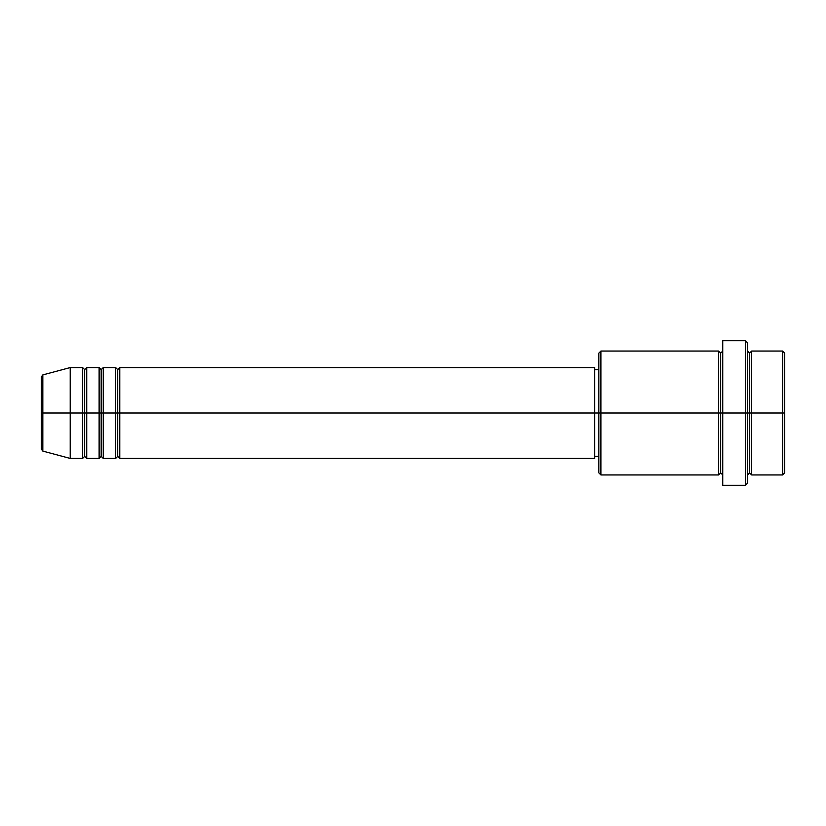<?xml version="1.0" encoding="UTF-8"?>
<svg xmlns="http://www.w3.org/2000/svg" width="826" height="826" viewBox="0 0 826 826"><rect width="100%" height="100%" fill="white"/><g stroke="black" fill="none" stroke-linecap="round" stroke-linejoin="round"><path stroke-width="0.62" stroke-dasharray="4.13 3.1" d="M41.3 449.096L41.3 413L41.3 449.096L41.3 413L42.828 413L42.828 451.089L42.828 413L70.21 413L70.21 458.43L70.21 413L82.6 413L82.6 367.57L82.6 413L86.73 413L86.73 367.57L86.73 413L99.12 413L99.12 367.57L99.12 413L103.25 413L103.25 367.57L103.25 413L115.64 413L115.64 367.57L115.64 413L119.77 413L119.77 367.57L119.77 413L594.72 413L594.72 458.43L594.72 413L600.915 413L600.915 474.95L600.915 413L720.685 413L720.685 353.115L720.685 413L722.75 413L722.75 351.05L722.75 413L722.75 351.05L722.75 413L747.53 413L747.53 483.21L747.53 351.05L747.53 413L747.53 351.05L747.53 413L751.66 413L751.66 351.05L751.66 413L784.7 413L784.7 472.885L784.7 353.115L784.7 413L782.635 413L782.635 474.95L782.635 413L751.66 413L751.66 351.05M119.77 458.43L119.77 413L117.705 413L117.705 369.635L117.705 456.365L117.705 413L115.64 413L115.64 458.43M103.25 458.43L103.25 413L101.185 413L101.185 369.635L101.185 456.365L101.185 413L99.12 413L99.12 458.43M86.73 458.43L86.73 413L84.665 413L84.665 369.635L84.665 456.365L84.665 413L82.6 413L82.6 458.43M598.85 472.885L598.85 413L598.85 472.885M745.465 485.275L745.465 413L745.465 485.275M751.66 474.95L751.66 413L749.595 413L749.595 353.115L749.595 472.885L749.595 413L747.53 413L747.53 342.79L747.53 474.95L747.53 413L747.53 474.95L747.53 413L747.53 474.95L747.53 413L722.75 413L722.75 340.725L722.75 485.275L722.75 351.05L722.75 474.95L722.75 413L722.75 474.95L722.75 413L722.75 474.95L722.75 413L720.685 413L720.685 353.115L720.685 472.885L720.685 413L720.685 472.885L720.685 413L718.62 413L718.62 351.05L718.62 474.95M718.62 351.05L718.62 413L598.85 413L598.85 369.635L598.85 421.456L598.85 353.115L598.85 413L594.72 413L594.72 456.365L594.72 367.57L594.72 456.365L594.72 369.635L594.72 413L119.77 413L119.77 367.57M42.828 451.089L42.828 374.911M99.12 367.57L99.12 413L86.73 413L86.73 367.57M82.6 367.57L82.6 413L70.21 413L70.21 367.57L70.21 413L41.3 413L41.3 376.904M782.635 351.05L782.635 413L782.635 351.05M745.465 340.725L745.465 413L745.465 340.725M600.915 413L600.915 351.05L600.915 413M598.85 421.456L598.85 456.365L598.85 421.456M115.64 367.57L115.64 413L103.25 413L103.25 367.57M718.62 413L718.62 474.95L718.62 413M751.66 413L751.66 474.95L751.66 413M749.595 413L749.595 472.885L749.595 413M82.6 413L82.6 458.43L82.6 413M86.73 413L86.73 458.43L86.73 413M84.665 413L84.665 456.365L84.665 413M99.12 413L99.12 458.43L99.12 413M103.25 413L103.25 458.43L103.25 413M101.185 413L101.185 456.365L101.185 413M115.64 413L115.64 458.43L115.64 413M119.77 413L119.77 458.43L119.77 413M117.705 413L117.705 456.365L117.705 413M41.3 413L41.3 376.904L41.3 413M42.828 413L42.828 374.911L42.828 413"/><path stroke-width="1.24" d="M41.3 413L41.3 449.096L41.3 413L41.3 449.096L42.828 451.089L42.828 413L42.828 451.089L42.828 413L41.3 413L41.3 376.904L41.3 413L70.21 413L42.828 413L42.828 374.911L42.828 413L42.828 374.911L41.3 376.904L41.3 413M747.53 351.05L749.595 353.115L751.66 351.05L751.66 413L782.635 413L782.635 474.95L782.635 413L784.7 413L784.7 353.115L784.7 472.885L784.7 413L751.66 413L751.66 351.05L751.66 413L747.53 413L747.53 483.21L747.53 413L720.685 413L720.685 353.115L720.685 413L600.915 413L600.915 474.95L600.915 413L594.72 413L594.72 458.43L594.72 413L119.77 413L119.77 367.57L119.77 413L117.705 413L117.705 369.635L117.705 413L115.64 413L115.64 367.57L115.64 413L103.25 413L103.25 367.57L103.25 413L101.185 413L101.185 369.635L101.185 413L99.12 413L99.12 367.57L99.12 413L86.73 413L86.73 367.57L86.73 413L84.665 413L84.665 369.635L84.665 413L82.6 413L82.6 367.57L82.6 413L70.21 413L70.21 458.43L70.21 413L82.6 413L82.6 367.57L70.21 367.57L70.21 413L70.21 367.57L42.828 374.911M119.77 458.43L117.705 456.365L115.64 458.43L115.64 413L117.705 413L117.705 369.635L117.705 456.365L117.705 413L117.705 456.365L117.705 413L119.77 413L119.77 458.43L594.72 458.43M103.25 458.43L101.185 456.365L99.12 458.43L99.12 413L101.185 413L101.185 369.635L101.185 456.365L101.185 413L101.185 456.365L101.185 413L103.25 413L103.25 458.43L115.64 458.43M86.73 458.43L84.665 456.365L82.6 458.43L82.6 413L84.665 413L84.665 369.635L84.665 456.365L84.665 413L84.665 456.365L84.665 413L86.73 413L86.73 458.43L99.12 458.43M82.6 367.57L84.665 369.635L86.73 367.57L86.73 413L99.12 413L99.12 367.57L101.185 369.635L103.25 367.57L103.25 413L115.64 413L115.64 367.57L117.705 369.635L119.77 367.57L119.77 413L594.72 413L594.72 367.57L594.72 413L598.85 413L598.85 472.885L598.85 353.115L598.85 413L718.62 413L718.62 351.05L718.62 413L718.62 351.05L600.915 351.05L600.915 413L600.915 351.05L598.85 353.115M722.75 474.95L720.685 472.885L718.62 474.95L718.62 413L720.685 413L720.685 472.885L720.685 353.115L720.685 413L722.75 413L722.75 485.275L722.75 340.725L722.75 413L745.465 413L745.465 485.275L745.465 340.725L745.465 413L749.595 413L749.595 353.115L749.595 472.885L749.595 413L749.595 472.885L749.595 413L751.66 413L751.66 474.95L782.635 474.95L784.7 472.885M782.635 413L782.635 351.05L782.635 413M747.53 342.79L747.53 413L747.53 342.79L745.465 340.725L722.75 340.725M718.62 413L718.62 474.95L718.62 413M751.66 413L751.66 474.95L751.66 413M82.6 413L82.6 458.43L82.6 413M86.73 413L86.73 458.43L86.73 413M99.12 413L99.12 458.43L99.12 413M103.25 413L103.25 458.43L103.25 413M115.64 413L115.64 458.43L115.64 413M119.77 413L119.77 458.43L119.77 413M718.62 474.95L600.915 474.95L598.85 472.885M722.75 485.275L745.465 485.275L747.53 483.21M722.75 351.05L720.685 353.115L718.62 351.05M598.85 456.365L594.72 456.365M82.6 458.43L70.21 458.43L42.828 451.089M99.12 367.57L86.73 367.57M784.7 353.115L782.635 351.05L751.66 351.05M598.85 369.635L594.72 369.635M594.72 367.57L119.77 367.57M115.64 367.57L103.25 367.57M751.66 474.95L749.595 472.885L747.53 474.95"/></g></svg>
